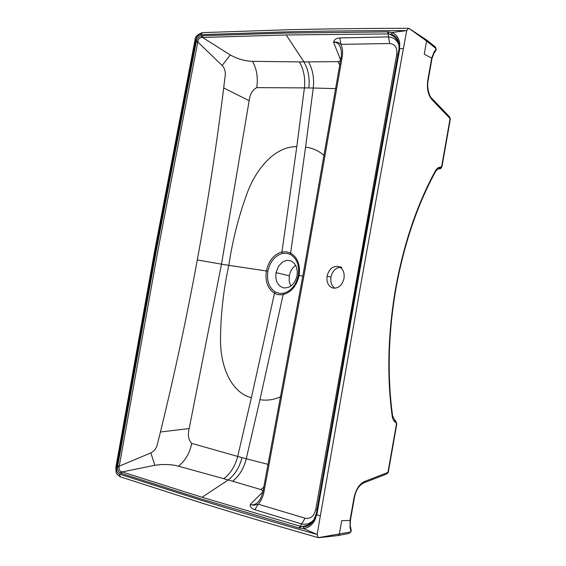 <?xml version="1.0" encoding="UTF-8"?>
<svg xmlns="http://www.w3.org/2000/svg" width="566" height="566" viewBox="0 0 566 566"><rect width="100%" height="100%" fill="white"/><g stroke="black" fill="none" stroke-linecap="round" stroke-linejoin="round"><path stroke-width="0.85" d="M267.888 271.192C266.551 280.842 269.048 287.783 275.38 292.021L279.505 293.393L283.467 293.259C291.101 291.122 296.046 285.186 298.289 275.437C299.577 265.56 296.966 258.57 290.464 254.481L286.75 253.271L282.349 253.455C274.85 255.747 270.032 261.662 267.888 271.192L228.841 265.341C232.569 239.864 238.937 215.101 247.943 191.06C257.183 167.352 275.911 146.12 296.796 146.693L281.939 251.976C273.894 254.332 268.709 260.65 266.388 270.951C264.923 281.224 267.619 288.653 274.482 293.245L251.382 397.728C231.133 392.521 220.832 366.825 220.507 341.524C220.528 315.962 223.301 290.563 228.841 265.341L221.483 264.18L249.153 100.713C249.896 94.289 252.429 89.93 256.745 87.631L304.416 87.893L296.796 146.693M280.771 396.681C273.831 399.822 266.897 400.82 259.971 399.674L283.142 294.575C291.327 292.304 296.648 285.943 299.096 275.515C300.504 264.973 297.681 257.495 290.627 253.066L305.576 147.174C312.51 147.959 318.708 150.761 324.169 155.572M334.994 288.228C331.612 285.901 330.268 282.179 330.954 277.057C332.348 271.255 335.39 267.994 340.088 267.279M282.349 253.455L281.939 251.976L286.41 251.764L290.627 253.066L290.464 254.481M225.325 74.415L223.683 87.971L225.325 74.415C225.431 70.906 224.377 67.934 222.169 65.507L230.27 54.994C238.053 59.097 245.474 61.22 252.528 61.347L299.372 61.906C303.744 69.448 305.421 78.108 304.416 87.893L313.246 88.02L305.576 147.174M299.372 61.906L308.505 61.885C312.757 69.469 314.335 78.179 313.246 88.02L335.744 88.629M327.084 276.116C328.931 269.218 332.61 265.999 338.114 266.459C342.727 268.1 344.694 272.09 344.022 278.415C342.182 285.271 338.539 288.497 333.091 288.101C328.4 286.481 326.398 282.484 327.084 276.116L330.954 277.057M340.272 46.886L339.975 46.263C338.489 43.419 336.353 42.054 333.558 42.167C336.169 41.672 338.652 42.4 340.994 44.339C342.628 48.216 343.003 52.624 342.105 57.555L340.98 57.888L303.376 272.961L263.063 490.998L264.053 491.493C263.148 496.573 261.209 500.804 258.223 504.179L254.028 505.268L250.214 504.511C252.634 505.282 254.976 504.723 257.233 502.834L257.58 502.523M342.105 57.555L304.437 273.038L264.053 491.493M268.1 464.368L246.252 458.757L259.971 399.674M263.027 491.189L260.905 489.569L232.584 481.242C239.227 476.027 243.783 468.535 246.252 458.757L237.699 456.437L251.382 397.728M275.38 292.021L274.482 293.245C277.05 294.688 279.937 295.127 283.142 294.575L283.467 293.259M232.584 481.242L223.782 478.695C230.532 473.558 235.173 466.136 237.699 456.437L191.747 443.383C188.428 439.931 187.579 434.992 189.193 428.561L221.483 264.18L197.293 259.935C207.793 202.713 216.587 145.391 223.683 87.971L249.153 100.713M278.592 266.077L276.01 272.663C275.104 280.771 277.602 285.837 283.495 287.861C290.231 288.32 294.752 284.231 297.058 275.607L297.327 271.524L296.428 266.982L294.384 263.395L290.981 260.855L286.828 260.318L282.731 261.853L278.599 266.062M252.528 61.347C256.773 69.017 258.181 77.775 256.745 87.638M308.505 61.885L337.93 61.637L340.067 61.064L340.484 59.734L333.544 42.167C334.258 39.592 336.346 38.177 339.805 37.936L340.994 44.339L389.663 43.532C395.132 44.007 397.481 47.707 396.702 54.633L315.821 509.188C314.109 516.22 310.515 519.227 305.046 518.194L258.223 504.179L254.856 509.697C251.587 508.551 250.038 506.818 250.2 504.511L262.879 491.889M337.93 61.637L339.756 65.111M339.805 37.936L388.552 36.903L389.663 43.532M305.046 518.194L301.692 523.953L254.856 509.697M260.905 489.569L263.791 487.149M223.782 478.695L178.431 466.172C185.195 460.908 189.631 453.309 191.747 443.383M157.065 445.562L160.426 431.992L157.065 445.562C155.919 448.937 153.846 451.385 150.86 452.899L154.836 465.266C163.73 464.021 171.59 464.325 178.431 466.172M189.193 428.554L160.426 431.992C174.491 374.515 186.78 317.165 197.293 259.935M295.685 265.305C292.353 267.697 290.224 271.185 289.304 275.784L289.184 281.274L290.783 286.127M436.061 50.225L433.867 53.452L433.952 52.213L436.075 49.249L436.068 50.218L435.707 48.308L426.587 41.021L409.119 28.47L408.581 28.3L406.713 30.606L391.792 32.531C396.32 34.243 398.973 37.972 399.752 43.709L399.455 50.424L358.144 279.661L317.179 512.959L315.078 519.666C312.276 525.107 308.371 528.05 303.383 528.495L299.145 528.007L201.008 498.908L120.409 473.134C118.301 471.952 117.367 469.759 117.615 466.561L156.032 252.054L196.239 41.764L197.803 42.011L222.169 65.507M121.152 473.445L122.199 471.931L121.471 471.719C119.468 470.954 118.69 469.285 119.143 466.717L157.596 252.323L197.867 41.452C198.355 38.934 199.671 37.604 201.807 37.462L202.564 37.469L230.27 54.994M196.239 41.764L196.395 41.099C197.343 38.035 198.991 36.259 201.333 35.764L285.802 33.061L387.66 31.88L388.552 36.903C393.971 37.512 397.481 40.412 399.072 45.613M398.004 54.548L396.702 54.633M317.059 509.591L315.821 509.188M314.498 518.987C311.123 523.225 306.857 524.88 301.692 523.953L300.157 526.231L202.041 497.281L228.183 479.982C234.883 474.832 239.482 467.382 241.965 457.632M202.041 497.281L122.199 471.931L154.836 465.266M117.714 465.86L119.292 466.151L150.86 452.899M351.21 531.318L351.274 530.54L351.21 531.318L349.222 533.363M202.14 35.672L202.564 37.469L286.184 34.965L303.942 61.878C308.265 69.427 309.892 78.108 308.831 87.921M399.752 43.709L398.98 44.495L398.768 43.136C397.778 38.594 395.429 35.686 391.714 34.413L387.979 33.91L286.184 34.965M115.889 467.183L154.476 251.891L194.987 40.172L195.801 39.945L155.247 251.948L116.617 467.53L115.889 467.183C116.242 472.907 115.047 473.339 120.325 476.82M287.74 29.757L202.423 32.623L200.555 34.646L286.021 31.894C321.927 31.066 360.62 30.642 402.101 30.606L406.713 30.606L403.445 48.386L398.973 48.86L398.98 44.495L399.016 48.775M314.576 518.838L313.323 520.996C310.762 524.625 307.642 526.543 303.956 526.748L300.157 526.231L299.145 528.007M316.161 514.544L314.583 518.817L315.078 519.666M338.341 535.514L349.066 533.398L350.955 531.325L350.029 527.356L350.474 519.913L350.078 520.005L353.962 498.052L354.344 497.981C355.71 490.474 358.816 485.451 363.662 482.918M350.029 527.356L350.078 520.005M303.956 526.748L303.383 528.495L317.151 534.488L318.283 537.665L350.283 532.019M399.455 50.424L398.74 50.777M317.179 512.959L316.592 512.57M435.707 48.308L435.204 46.829L426.262 39.776M449.475 116.801C450.338 118.386 450.578 119.376 450.211 119.78L449.63 118.096L431.893 99.588C428.002 94.862 426.644 88.317 427.832 79.948L431.695 58.107L433.952 52.213M318.644 537.7L338.227 535.528L339.289 534.304L341.708 520.663L350.389 520.43M353.962 498.052C355.759 489.576 359.276 484.064 364.518 481.503L363.683 482.911M364.518 481.503L387.342 472.681L386.493 474.067L363.747 482.883M449.63 118.096L449.404 116.723L431.752 98.286M431.893 99.588L431.674 98.201M427.832 79.948L428.144 80.252C426.403 89.244 430.316 97.833 431.66 98.187M403.445 48.386L361.561 280.113L320.321 516.036L316.196 514.402M320.321 516.036L317.151 534.488L312.68 533.222C272.501 521.802 235.201 510.765 200.788 500.118L119.242 474.025L120.445 476.862L202.005 503.103C237.635 514.197 276.364 525.708 318.191 537.636M431.589 58.666L431.9 58.991L431.695 58.107L424.259 54.202L426.587 41.021M441.742 166.086L442.039 166.298C441.275 168.18 440.49 169.015 439.704 168.81L441.742 166.086L449.92 119.525M438.714 168.88L440.023 167.147L441.027 167.076M438.593 168.894L439.725 168.802M387.342 472.681L388.446 471.443L396.794 423.913L395.231 422.087L394.735 420.191M440.023 167.147C438.332 167.281 436.789 168.534 435.381 170.911C416.993 204.588 403.728 243.797 395.577 288.554C387.88 333.452 386.762 376.05 392.224 416.343C392.712 419.236 393.717 421.146 395.231 422.087M438.685 168.887C438.063 168.703 436.994 169.644 435.48 171.703L435.381 170.911M392.224 416.343L392.578 415.755L394.714 420.177L395.613 420.729M302.824 276.024L298.289 275.437M289.304 275.784L276.01 272.663M196.395 41.099L197.867 41.452M201.333 35.764L201.807 37.462M387.66 31.88L388.488 31.901L388.729 33.91C394.361 35.948 397.778 39.478 398.98 44.495L398.768 43.136M388.488 31.901L391.792 32.531L391.714 34.413M200.555 34.646C198.213 35.042 196.628 36.811 195.801 39.945M314.031 519.864C310.982 524.081 306.602 526.274 300.886 526.437L299.959 528.212M120.409 473.134L121.471 471.719M117.615 466.561L119.143 466.717M116.617 467.53C116.256 470.827 117.134 472.992 119.242 474.025M156.032 252.054L155.247 251.948M317.031 513.772L316.394 513.376L357.45 279.618L398.995 48.973M399.582 49.638L398.86 50.049M313.323 520.996L316.444 513.312M426.587 41.014L426.134 39.684L409.119 28.47M396.129 422.639L395.613 420.736M396.462 423.913L388.106 471.485M341.956 267.442L338.157 266.473M339.975 46.271L339.975 46.263C341.496 50.049 341.829 53.926 340.98 57.888M257.608 502.495L257.247 502.82C259.801 500.698 261.74 496.757 263.063 490.998M194.987 40.172C194.853 37.101 197.265 34.583 202.225 32.63M398.98 44.466L398.775 43.172M313.967 519.97L313.345 520.968M350.375 526.309L351.274 530.54M435.36 46.964L436.294 49.419M433.867 53.452L432 58.482M350.474 519.913L354.344 497.988M431.9 58.991L428.144 80.245M408.426 28.3C365.268 28.364 325.103 28.845 287.931 29.75M450.211 119.78L442.039 166.298M386.578 474.032C388.113 472.752 388.736 471.888 388.446 471.45M396.794 423.913L395.62 420.736M392.578 415.755C387.144 375.704 388.262 333.339 395.917 288.667C404.025 244.151 417.213 205.161 435.48 171.703"/></g></svg>
